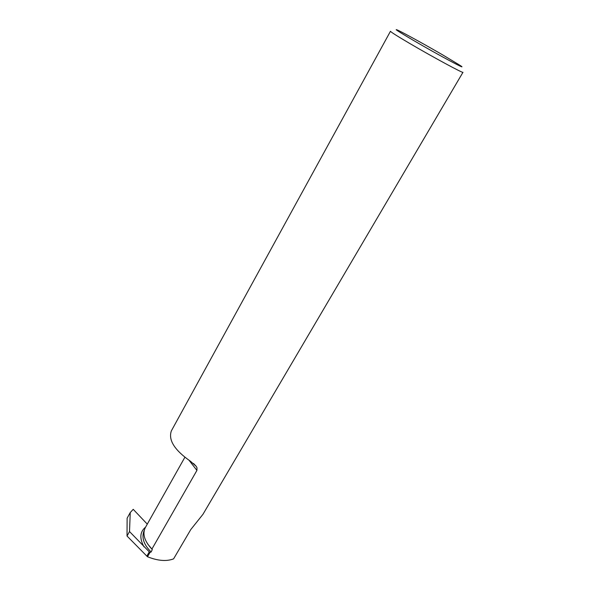 <?xml version="1.0" encoding="UTF-8"?>
<svg xmlns="http://www.w3.org/2000/svg" width="590" height="590" viewBox="0 0 590 590"><rect width="100%" height="100%" fill="white"/><g stroke="black" fill="none" stroke-linecap="round" stroke-linejoin="round"><path stroke-width="0.89" d="M196.92 470.407L196.986 467.752L196.219 466.336L190.474 461.262C174.5 450.111 168.135 439.978 171.373 430.855L390.469 31.27C390.757 32 397.218 36.093 409.858 43.535C432.831 57.06 463.932 73.846 462.973 72.29L202.938 514.347L190.791 529.54L173.593 558.863C166.564 561.569 157.869 560.869 147.507 556.761L149.934 552.528L151.121 551.989L152.309 549.511L151.91 549.076L196.92 470.407L189.154 460.414M442.965 55.062C426.791 45.637 405.153 33.682 398.427 30.474C392.793 27.885 397.874 31.241 413.678 40.533C439.557 55.681 471.233 72.541 459.448 64.996L442.965 55.062M184.854 457.309L145.288 527.667C142.345 533.817 144.329 540.728 151.247 548.405L151.91 549.076M130.25 512.54L129.512 531.553L127.027 536.022L127.123 518.219L130.25 512.54L133.229 509.332L147.279 524.126M147.507 556.761L146.844 556.105L149.27 551.856L149.934 552.528M127.027 536.022L146.844 556.105M129.512 531.553L149.27 551.856M147.81 544.216L152.309 549.511M144.048 530.764C141.408 537.623 143.761 544.695 151.121 551.989M145.575 527.158C139.867 531.774 139.351 538.36 144.041 546.908M193.498 463.46L196.219 466.336"/></g></svg>
